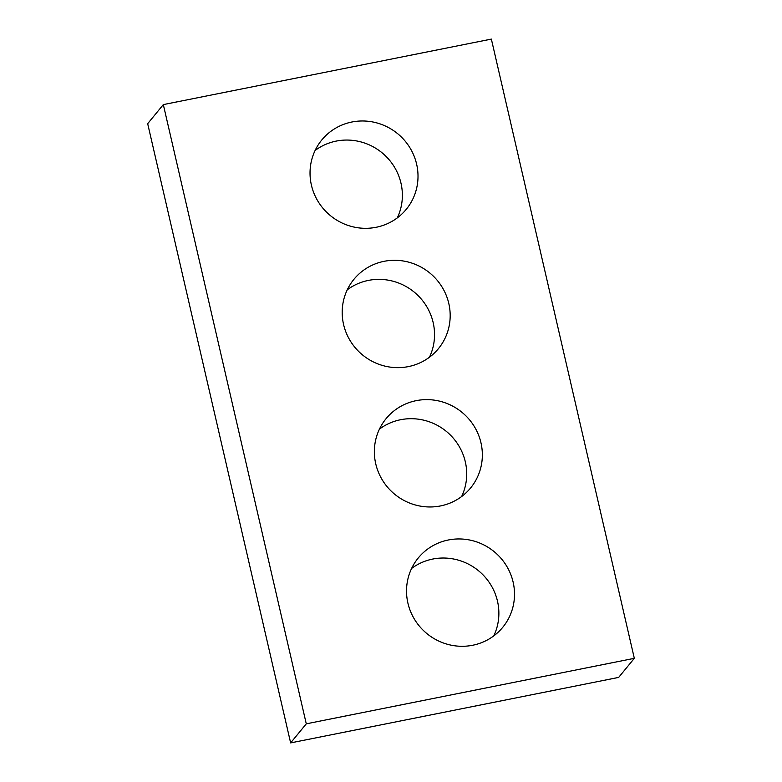 <?xml version="1.0" encoding="UTF-8"?>
<svg xmlns="http://www.w3.org/2000/svg" width="782" height="782" viewBox="0 0 782 782"><rect width="100%" height="100%" fill="white"/><g stroke="black" fill="none" stroke-linecap="round" stroke-linejoin="round"><path stroke-width="1.17" d="M634.319 658.327L491.36 39.1L163.321 104.602L306.28 723.829L634.319 658.327L618.679 677.398L290.64 742.9L306.28 723.829M290.64 742.9L147.681 123.673L163.321 104.602M315.107 150.486A54.652 53 -140.6 0 1 381.987 152.734A54.652 53 -140.6 0 1 397.305 217.885M376.171 227.279A54.652 53 -140.6 0 1 318.362 201.922A54.652 53 -140.6 0 1 321.764 139.998A54.652 53 -140.6 0 1 397.627 133.663A54.652 53 -140.6 0 1 406.278 209.302A54.652 53 -140.6 0 1 376.171 227.279M347.267 289.809A54.652 53 -140.6 0 1 414.157 292.057A54.652 53 -140.6 0 1 429.465 357.208M408.341 366.611A54.652 53 -140.6 0 1 350.522 341.245A54.652 53 -140.6 0 1 353.923 279.321A54.652 53 -140.6 0 1 429.797 272.986A54.652 53 -140.6 0 1 438.448 348.625A54.652 53 -140.6 0 1 408.341 366.611M379.436 429.132A54.652 53 -140.6 0 1 446.327 431.381A54.652 53 -140.6 0 1 461.634 496.541M440.501 505.934A54.652 53 -140.6 0 1 382.691 480.568A54.652 53 -140.6 0 1 386.093 418.644A54.652 53 -140.6 0 1 461.967 412.31A54.652 53 -140.6 0 1 470.617 487.948A54.652 53 -140.6 0 1 440.501 505.934M411.596 568.455A54.652 53 -140.6 0 1 478.486 570.713A54.652 53 -140.6 0 1 493.804 635.864M472.67 645.258A54.652 53 -140.6 0 1 414.861 619.891A54.652 53 -140.6 0 1 418.262 557.967A54.652 53 -140.6 0 1 494.126 551.633A54.652 53 -140.6 0 1 502.777 627.272A54.652 53 -140.6 0 1 472.67 645.258"/></g></svg>
